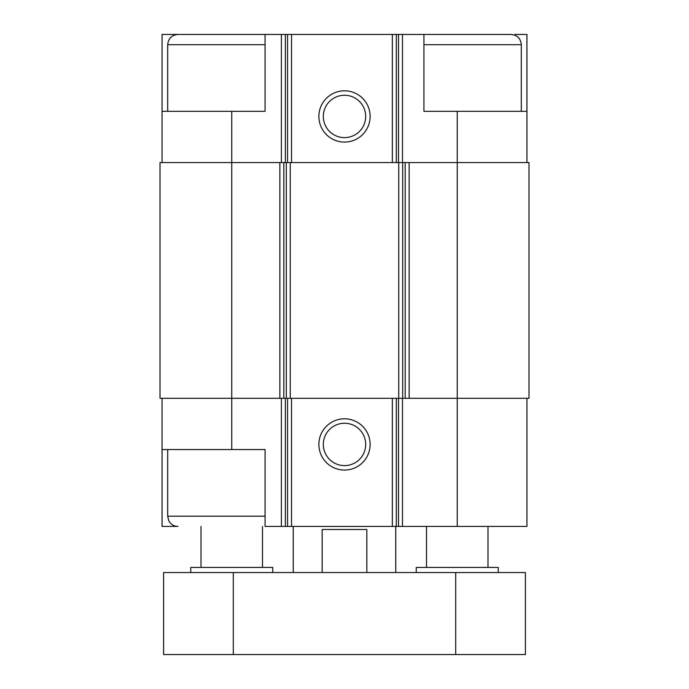 <?xml version="1.0" encoding="UTF-8"?>
<svg xmlns="http://www.w3.org/2000/svg" width="689" height="689" viewBox="0 0 689 689"><rect width="100%" height="100%" fill="white"/><g stroke="black" fill="none" stroke-linecap="round" stroke-linejoin="round"><path stroke-width="1.03" d="M514.941 35.217L514.941 34.45L526.939 34.45L526.939 111.325L457.246 111.325L457.246 398.311L528.988 398.311L528.988 162.57L279.855 162.57L279.855 398.311L231.754 398.311L231.754 449.555L265.067 449.555L265.067 526.43L526.939 526.43L526.939 398.311M231.754 449.555L162.061 449.555L162.061 526.43L174.059 526.43L174.059 525.664M174.059 35.217L174.059 34.45L162.061 34.45L162.061 111.325L265.067 111.325L265.067 34.45L285.358 34.45L285.358 162.57M265.067 516.182L167.694 516.182L168.736 520.686L169.899 522.529C171.983 525.061 174.661 526.362 177.943 526.43L174.059 526.43M285.358 34.45L423.933 34.45L423.933 111.325L457.246 111.325M162.061 398.311L162.061 449.555M344.5 418.809A25.622 25.622 0 0 0 322.306 457.246A25.622 25.622 0 0 0 366.694 457.246A25.622 25.622 0 0 0 344.5 418.809M457.246 526.43L457.246 398.311L279.855 398.311M279.855 162.57L160.012 162.57L160.012 398.311L231.754 398.311L231.754 111.325M526.939 111.325L526.939 162.57M344.5 90.819A25.622 25.622 0 0 0 322.306 129.256A25.622 25.622 0 0 0 366.694 129.256A25.622 25.622 0 0 0 344.5 90.819M162.061 111.325L162.061 162.57M180.509 34.45L174.059 34.45M344.5 423.244A21.187 21.187 0 0 0 326.155 455.024A21.187 21.187 0 0 0 362.845 455.024A21.187 21.187 0 0 0 344.5 423.244M344.5 95.263A21.187 21.187 0 0 0 326.155 127.043A21.187 21.187 0 0 0 362.845 127.043A21.187 21.187 0 0 0 344.5 95.263M521.306 111.325L521.306 44.699C520.695 38.472 517.284 35.061 511.057 34.45L423.933 34.45M167.694 111.325L167.694 44.699C168.305 38.472 171.716 35.061 177.943 34.45L265.067 34.45M293.256 572.55L293.256 526.43M322.159 572.55L322.159 529.505L366.841 529.505L366.841 572.55M233.295 654.55L525.406 654.55L525.406 572.55L163.594 572.55L163.594 654.55L233.295 654.55L233.295 572.55M416.251 572.55L416.251 567.426L498.242 567.426L498.242 572.55M426.5 567.426L426.5 526.43M190.758 572.55L190.758 567.426L272.749 567.426L272.749 572.55M201.007 567.426L201.007 526.43M281.396 398.311L281.396 526.43M402.479 398.311L402.479 526.43M398.518 398.311L398.518 526.43M396.304 398.311L396.304 526.43M392.342 398.311L392.342 526.43M291.533 398.311L291.533 526.43M287.571 398.311L287.571 526.43M285.358 398.311L285.358 526.43M409.145 162.57L409.145 398.311M405.184 162.57L405.184 398.311M402.695 162.57L402.695 398.311M398.733 162.57L398.733 398.311M290.267 162.57L290.267 398.311M286.305 162.57L286.305 398.311M283.816 162.57L283.816 398.311M402.479 34.45L402.479 162.57M398.518 34.45L398.518 162.57M396.304 34.45L396.304 162.57M392.342 34.45L392.342 162.57M291.533 34.45L291.533 162.57M287.571 34.45L287.571 162.57M281.396 34.45L281.396 162.57M423.933 44.699L521.306 44.699M167.694 44.699L265.067 44.699M455.705 654.55L455.705 572.55M167.694 516.182L167.694 449.555M395.744 572.55L395.744 526.43M487.993 567.426L487.993 526.43M262.5 567.426L262.5 526.43"/></g></svg>
